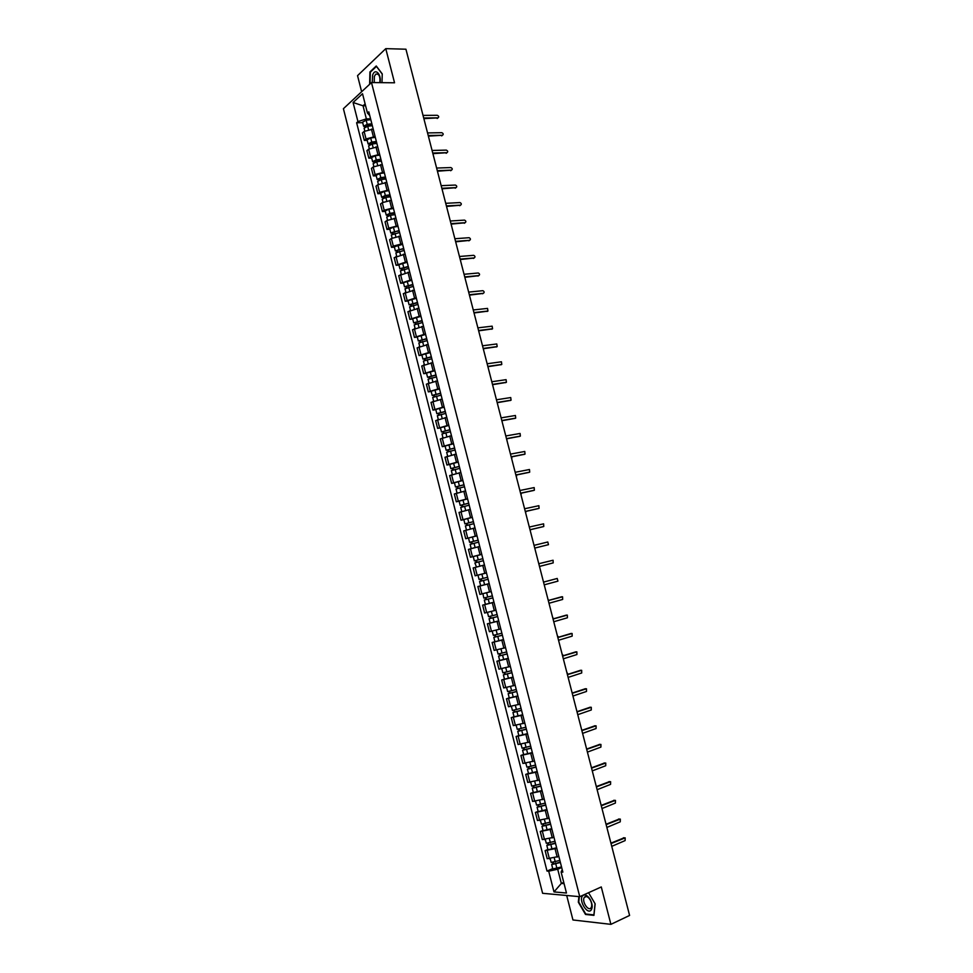 <?xml version="1.0" encoding="UTF-8"?>
<svg xmlns="http://www.w3.org/2000/svg" width="973" height="973" viewBox="0 0 973 973"><rect width="100%" height="100%" fill="white"/><g stroke="black" fill="none" stroke-linecap="round" stroke-linejoin="round"><path stroke-width="1.46" d="M566.7 895.488L572.951 919.971L610.898 924.35L629.592 915.447L405.936 49.209L385.77 48.65L357.541 75.651L361.64 91.73M371.491 82.559L343.408 108.696L542.606 893.299L579.75 896.68L371.491 82.559L394.539 82.79L385.77 48.65M610.898 924.35L601.278 886.95L579.75 896.68M373.194 129.068L364.121 131.428L362.406 132.936L364.316 140.428L366.03 138.944L375.116 136.573M367.21 140.367L364.316 140.428M377.731 146.814L368.645 149.185L366.918 150.657L368.828 158.161L370.555 156.714L379.652 154.342M371.722 158.076L368.828 158.161M382.267 164.607L373.17 166.979L371.431 168.402L373.352 175.918L375.091 174.52L384.189 172.148M376.235 175.821L373.352 175.918M386.816 182.438L377.719 184.797L375.967 186.196L377.877 193.724L379.64 192.35L388.75 189.978M380.759 193.591L377.877 193.724M391.377 200.292L382.267 202.664L380.504 204.014L382.425 211.567L384.189 210.229L393.311 207.857M385.308 211.396L382.425 211.567M395.95 218.183L386.816 220.555L385.053 221.868L386.974 229.433L388.75 228.144L397.884 225.772M389.845 229.251L386.974 229.433M400.523 236.111L391.389 238.494L389.601 239.759L391.535 247.337L393.323 246.084L402.457 243.712M394.406 247.13L391.535 247.337M405.109 254.087L394.162 257.687L396.096 265.288L407.055 261.688M398.966 265.045L396.096 265.288M409.706 272.087L398.735 275.651L400.681 283.265L411.652 279.713M403.54 282.997L400.681 283.265M414.303 290.124L403.321 293.651L405.267 301.277L416.262 297.762M408.125 300.985L405.267 301.277M418.913 308.186L407.918 311.688L409.864 319.326L420.871 315.848M412.71 318.998L409.864 319.326M423.535 326.296L412.516 329.75L414.462 337.412L425.493 333.97M417.32 337.059L414.462 337.412M428.169 344.442L417.125 347.86L419.071 355.534L430.139 352.129M421.929 355.157L419.071 355.534M432.815 362.625L421.747 365.994L423.693 373.681L434.773 370.324M426.539 373.279L423.693 373.681M437.461 380.844L426.369 384.177L428.327 391.876L439.431 388.555M431.173 391.45L428.327 391.876M442.119 399.088L431.003 402.384L432.973 410.107L444.089 406.823M435.807 409.645L432.973 410.107M446.789 417.381L435.649 420.64L437.619 428.375L448.772 425.128M440.453 427.889L437.619 428.375M451.46 435.709L440.307 438.92L442.277 446.668L453.442 443.469M445.111 446.157L442.277 446.668M456.155 454.075L444.977 457.249L446.948 465.009L458.137 461.847M449.769 464.462L446.948 465.009M460.849 472.464L449.648 475.602L451.63 483.386L462.844 480.261M454.44 482.815L451.63 483.386M465.556 490.903L454.33 494.004L456.313 501.788L467.551 498.711M459.134 501.192L456.313 501.788M470.275 509.378L459.025 512.43L461.007 520.239L472.27 517.198M463.817 519.618L461.007 520.239M474.994 527.889L463.72 530.905L465.714 538.726L477.001 535.722M477.025 535.855L465.714 538.726M479.725 546.437L468.439 549.404L470.433 557.249L481.732 554.294M473.596 556.483L470.433 557.249M477.925 566.675L484.469 564.997L473.158 567.952L475.152 575.809L486.476 572.89L475.152 575.809M489.224 583.642L477.889 586.537L479.896 594.406L491.243 591.523L484.25 593.348M489.212 583.581L477.889 586.537M493.992 602.299L482.632 605.145L484.639 613.039L495.707 610.278M485.673 604.318L482.632 605.145M498.76 620.993L487.376 623.802L489.395 631.708L500.779 628.911M498.723 620.859L487.376 623.802M503.54 639.723L492.131 642.496L494.15 650.414L505.571 647.665M494.916 641.681L492.131 642.496M508.332 658.502L496.899 661.226L498.93 669.156L510.363 666.456M499.684 660.387L496.899 661.226M513.136 677.305L501.679 679.993L503.71 687.947L515.167 685.272M504.452 679.118L501.679 679.993M517.94 696.157L506.471 698.796L508.502 706.763L519.983 704.136M509.244 697.896L506.471 698.796M522.769 715.046L511.263 717.648L513.306 725.627L524.812 723.048M514.036 716.712L511.263 717.648M527.597 733.97L516.079 736.525L518.11 744.527L529.64 741.985M518.84 735.564L516.079 736.525M532.438 752.932L520.896 755.449L522.939 763.464L534.481 760.959M523.644 754.452L520.896 755.449M537.291 771.93L525.724 774.399L527.767 782.438L539.334 779.981M528.473 773.389L525.724 774.399M542.143 790.964L530.553 793.396L532.608 801.448L544.199 799.04M533.301 792.35L530.553 793.396M547.008 810.047L535.405 812.443L537.461 820.507L549.076 818.135M538.142 811.36L535.405 812.443M551.898 829.166L540.258 831.514L542.314 839.59L553.965 837.267M542.995 830.395L540.258 831.514M556.787 848.322L545.123 850.621L547.191 858.721L558.855 856.435M547.86 849.478L545.123 850.621M365.593 105.789L363.026 105.789L366.359 118.876L370.591 118.84M366.359 118.876L357.942 121.589L353.077 102.506L362.528 93.749L367.453 113.063L369.752 115.592M562.236 869.655L561.105 872.015L562.856 872.124L368.803 111.846L367.453 113.063M561.105 872.015L566.468 893.019L553.99 891.913L548.711 871.176L557.711 869.23L561.336 883.435L564.072 883.654M357.942 121.589L356.629 122.756L547.008 871.066L548.711 871.176M381.988 82.669L382.243 73.899L376.247 65.982L369.935 71.941L369.618 84.31M578.886 896.595L578.339 902.214L585.515 914.45L593.944 915.362L595.148 903.844L588.543 892.703L595.075 903.722L593.907 914.888L585.734 914.012L578.777 902.153L579.324 896.644M563.744 882.377L561.336 883.435L553.99 891.913M561.689 867.515L557.711 869.23M365.118 103.892L363.026 105.789L353.077 102.506M362.71 122.695L356.629 122.756M552.725 868.609L547.008 871.066M370.579 71.953L369.935 71.941M586.33 914.073L585.515 914.45M437.947 117.891L423.863 118.621M423.693 117.988L437.984 117.867C439.139 116.979 438.908 116.115 437.278 115.3L423.024 115.398M371.978 124.313L366.845 124.958L365.118 125.87L365.836 126.125L365.106 126.77L363.61 126.247L362.564 122.16L366.164 120.238L370.798 119.667M371.844 123.753L367.198 124.337L363.61 126.247M365.982 126.672L365.629 125.31M426.174 127.585L425.529 125.091M372.331 125.675L367.697 126.259L364.097 128.168L364.802 130.929M442.435 135.271L428.375 136.123M428.217 135.502L442.46 135.259C443.652 134.371 443.42 133.508 441.778 132.693L427.548 132.924M446.935 152.7L432.9 153.649M432.754 153.053L446.96 152.676C448.164 151.8 447.945 150.937 446.303 150.11L432.085 150.462M380.005 82.644C381.72 74.167 374.946 67.465 372.598 75.225L372.233 82.571M379.823 82.644C380.382 76.38 379.032 73.534 375.785 74.13L374.362 76.356L374.24 82.596M370.02 83.946L370.324 72.184L376.442 66.419L382.243 74.082M582.645 895.78C578.351 900.049 587.12 915.009 591.098 910.12C592.764 907.627 592.496 904.136 590.283 899.648L588.884 897.593C586.415 894.844 584.335 894.236 582.645 895.78M584.53 897.13L584.287 897.434C581.586 901.144 588.093 911.531 590.927 907.967L591.183 907.639C592.156 905.656 591.864 903.126 590.307 900.061L589.249 898.505C587.388 896.413 585.807 895.951 584.53 897.13M376.502 141.997L371.358 142.666L369.606 144.43L368.122 143.943L367.076 139.857L370.677 137.971L375.323 137.375M376.356 141.462L371.722 142.07L368.122 143.943M370.494 144.418L370.141 143.031M430.601 144.734L429.957 142.228M376.855 143.396L372.221 144.004L368.609 145.877L369.326 148.699M381.027 159.73L375.882 160.423L374.119 162.138L372.635 161.688L371.589 157.59L375.213 155.741L379.847 155.108M380.893 159.207L376.259 159.84L372.635 161.688M375.031 162.187L374.666 160.776M435.04 161.919L434.396 159.414M381.392 161.153L376.746 161.773L373.133 163.622L373.863 166.505M451.436 170.166L437.436 171.212M437.291 170.652L451.484 170.141C452.676 169.253 452.469 168.402 450.852 167.563L436.622 168.049M455.948 187.68L441.985 188.811M441.839 188.276L456.009 187.631C457.201 186.755 456.994 185.892 455.4 185.052L441.17 185.673M460.46 205.218L446.534 206.446M446.4 205.923L460.545 205.157C461.737 204.281 461.543 203.418 459.974 202.566L445.731 203.321M385.551 177.487L380.419 178.205L378.643 179.871L377.159 179.458L376.113 175.347L379.75 173.535L384.384 172.89M385.43 177.001L380.796 177.645L377.159 179.458M379.567 180.005L379.202 178.57M439.48 179.141L438.835 176.624M385.928 178.935L381.294 179.591L377.658 181.392L378.412 184.335M390.1 195.281L384.967 196.035L383.167 197.653L381.696 197.264L380.65 193.153L384.299 191.365L388.932 190.696M389.978 194.819L385.344 195.488L381.696 197.264M384.116 197.847L383.751 196.388M443.931 196.388L443.287 193.87M390.477 196.753L385.843 197.434L382.194 199.197L382.961 202.214M394.649 213.111L389.516 213.89L387.704 215.459L386.245 215.106L385.199 210.983L388.847 209.231L393.481 208.538M394.539 212.661L389.905 213.367L386.245 215.106M388.677 215.726L388.3 214.242M448.395 213.671L447.75 211.153M395.038 214.619L390.404 215.313L386.743 217.052L387.522 220.117M464.985 222.793L451.095 224.106M450.973 223.62L465.094 222.708C466.274 221.844 466.091 220.98 464.547 220.117L450.292 221.005M399.21 230.978L394.077 231.781L392.253 233.301L390.793 232.973L389.747 228.85L393.42 227.135L398.042 226.417M399.1 230.552L390.793 232.973M393.238 233.642L392.861 232.133M452.871 230.99L452.214 228.46M399.599 232.511L391.292 234.931L392.095 238.057M392.423 233.958L392.253 233.301M469.509 240.392L455.668 241.815M455.546 241.34L469.655 240.307C470.823 239.443 470.652 238.58 469.12 237.704L454.865 238.726M403.783 248.881L398.65 249.708L396.814 251.18L395.366 250.888L394.308 246.753L402.615 244.332M403.673 248.48L395.366 250.888M397.823 251.593L397.422 250.061M457.346 248.334L456.69 245.804M404.172 250.438L395.865 252.846L396.668 256.033M396.996 251.91L396.814 251.18M474.046 258.04L460.241 259.548M460.132 259.11L474.216 257.93C475.383 257.067 475.213 256.203 473.717 255.327L459.451 256.483M408.356 266.821L399.939 268.84L398.881 264.692L407.201 262.284M408.259 266.432L399.939 268.84M402.396 269.582L402.007 268.025M461.834 265.714L461.178 263.184M408.757 268.39L400.438 270.798L401.265 274.058M401.581 269.886L401.375 269.095M478.594 275.712L464.826 277.317M464.729 276.904L478.789 275.59C479.957 274.739 479.786 273.863 478.315 272.987L464.048 274.277M412.941 284.797L404.513 286.816L403.454 282.669L411.798 280.273M412.856 284.432L404.513 286.816M406.994 287.607L406.592 286.013M466.335 283.131L465.678 280.589M413.355 286.39L405.011 288.774L405.863 292.107M406.167 287.911L405.948 287.035M483.143 293.42L469.424 295.123M469.327 294.734L483.374 293.287C484.53 292.435 484.372 291.572 482.912 290.684L468.645 292.107M487.704 311.165L474.033 312.965M473.936 312.601L487.959 311.019L487.534 308.405L473.255 309.961M492.265 328.935L478.655 330.832M478.558 330.504L492.569 328.777L492.156 326.162L477.877 327.852M496.838 346.753L483.277 348.748M483.192 348.431L497.179 346.583L496.789 343.956L482.511 345.792M501.411 364.595L487.911 366.687M487.838 366.407L501.788 364.413L501.436 361.786L487.145 363.756M505.996 382.474L492.545 384.676M492.484 384.408L506.422 382.28L506.082 379.652L491.803 381.757M417.539 302.798L409.11 304.841L408.04 300.669L416.395 298.297M417.453 302.457L409.11 304.841M411.603 305.668L411.19 304.05M470.835 300.584L470.178 298.03M417.952 304.427L409.609 306.799L410.472 310.192M410.764 305.96L410.533 305.023M422.148 320.847L413.707 322.89L412.637 318.718L421.005 316.347M422.063 320.531L413.707 322.89M416.213 323.766L415.787 322.112M475.347 318.062L474.69 315.507M422.574 322.501L414.206 324.86L415.082 328.302M415.386 324.058L415.118 323.036M426.758 338.92L418.317 340.976L417.247 336.804L425.615 334.444M426.685 338.628L418.317 340.976M420.835 341.888L420.409 340.222M479.871 335.576L479.215 333.021M427.196 340.599L418.816 342.946L419.716 346.461M419.995 342.18L419.728 341.097M431.392 357.042L422.927 359.098L421.868 354.914L430.248 352.579M431.319 356.763L422.927 359.098M425.456 360.059L425.031 358.356M484.408 353.126L483.739 350.56M431.817 358.745L423.437 361.08L424.35 364.656M424.629 360.338L424.337 359.183M436.013 375.189L427.561 377.269L426.49 373.073L434.882 370.737M435.953 374.933L427.561 377.269M430.102 378.266L429.665 376.539M488.945 370.701L488.288 368.147M436.463 376.916L428.059 379.251L428.984 382.888M429.263 378.533L428.947 377.317M440.66 393.372L432.194 395.464L431.124 391.255L439.528 388.945M440.599 393.141L432.194 395.464M434.749 396.498L434.299 394.746M493.493 388.324L492.825 385.758M441.11 395.135L432.693 397.446L433.642 401.156M433.909 396.777L433.581 395.476M510.594 400.389L497.203 402.688M497.142 402.457L511.056 400.183L510.74 397.556L496.449 399.794M445.318 411.603L436.841 413.695L435.77 409.487L444.187 407.176M445.257 411.384L436.841 413.695M439.407 414.778L438.957 413.002M498.054 405.972L497.385 403.394M445.768 413.379L437.339 415.678L438.3 419.46M438.568 415.045L438.215 413.671M515.191 418.329L501.861 420.737M501.813 420.531L515.702 418.122L515.41 415.483L501.119 417.867M449.976 429.859L441.487 431.963L440.416 427.743L448.845 425.444M449.927 429.677L441.487 431.963M444.077 433.094L443.615 431.282M502.615 423.656L501.946 421.078M450.438 431.671L441.997 433.958L442.983 437.789M443.238 433.35L442.861 431.915M519.801 436.318L506.532 438.823M506.483 438.641L520.36 436.099L520.093 433.459L505.79 435.965M454.646 448.152L446.157 450.268L445.075 446.035L453.515 443.761M454.598 447.994L446.157 450.268M448.748 451.436L448.285 449.599M507.188 441.377L506.653 438.799M455.109 449.988L446.668 452.263L447.653 456.167M447.908 451.691L447.519 450.183M524.411 454.33L511.214 456.945M511.166 456.787L525.019 454.099L524.775 451.46L510.484 454.111M459.317 466.481L450.827 468.609L449.745 464.376L458.21 462.102M459.28 466.347L450.827 468.609M453.442 469.825L452.968 467.964M511.774 459.122L511.834 456.824M459.791 468.341L451.338 470.616L452.348 474.581M452.591 470.068L452.19 468.487M529.044 472.379L515.897 475.104M515.872 474.97L529.701 472.148L529.47 469.509L515.179 472.294M464.012 484.846L455.51 486.986L454.427 482.742L462.893 480.492M463.975 484.736L455.51 486.986M458.137 488.239L457.651 486.354M516.371 476.916L516.724 474.933M464.498 486.743L456.021 488.993L457.042 493.031M457.286 488.495L456.86 486.828M533.666 490.465L520.591 493.299M520.567 493.189L534.372 490.222L534.165 487.582L519.874 490.501M468.706 503.26L460.205 505.401L459.122 501.156L467.599 498.906M468.682 503.163L460.205 505.401M462.844 506.702L462.345 504.78M520.969 494.734L521.492 493.104M469.193 505.169L460.716 507.42L461.761 511.518M461.98 506.945L461.543 505.206M538.312 508.575L525.298 511.53M525.286 511.445L539.066 508.332L538.884 505.692L524.593 508.757M473.413 521.698L464.899 523.863L463.817 519.594L472.306 517.368M473.401 521.625L464.899 523.863M467.551 525.201L467.052 523.255M525.578 512.589L526.186 511.324M473.912 523.644L465.41 525.87L466.481 530.042M466.699 525.432L466.237 523.632M542.958 526.721L530.017 529.786M530.005 529.738L543.773 526.49L543.603 523.839L529.312 527.038M478.132 540.173L469.606 542.35L468.524 538.081M478.12 540.137L469.606 542.35M472.282 543.737L471.771 541.754M530.2 530.48L530.796 529.604M478.631 542.143L470.129 544.369L471.2 548.602M479.725 546.425L478.947 546.619M473.742 547.908L472.744 548.176M471.419 543.968L470.944 542.083M534.736 548.067L548.48 544.673L534.749 548.091M548.48 544.673L547.787 541.985L534.043 545.366M474.338 560.874L482.851 558.672L474.338 560.874L473.243 556.592L481.757 554.391M477.013 562.297L476.502 560.302M483.362 560.691L474.848 562.893L476.527 567.04M484.457 564.972L475.943 567.174M476.15 562.528L475.651 560.57M539.48 566.432L553.199 562.893L553.065 560.241L538.787 563.72M487.595 577.244L479.057 579.434L477.974 575.152L486.5 572.951M489.2 583.569L484.603 584.761L483.508 580.455L488.105 579.276L481.124 581.063L481.744 580.905L481.234 578.874M483.508 580.455L479.58 581.465L480.893 581.124L480.37 579.105M484.603 584.761L480.674 585.746L479.58 581.465M481.757 580.905L480.893 581.124M543.53 582.097L557.225 578.461L543.53 582.122M544.235 584.834L557.93 581.149L557.225 578.461M492.338 595.865L483.8 598.042L482.924 593.676M491.243 591.56L482.705 593.737M492.861 597.86L485.868 599.672L486.488 599.49L485.989 597.519M544.102 581.939L543.433 581.732M492.861 597.884L484.311 600.061L485.624 599.684L485.126 597.738M493.956 602.19L485.418 604.367L484.311 600.061M486.5 599.526L485.624 599.684M548.273 600.499L561.141 596.923M548.991 603.272L562.662 599.441L562.564 596.79L548.286 600.56M497.106 614.51L488.543 616.675L487.461 612.418M494.126 622.1L493.019 617.782L497.629 616.541L490.611 618.305L490.745 616.201M549.064 600.28L548.091 599.757M493.019 617.782L489.066 618.706L490.368 618.293L489.881 616.408M491.256 618.183L490.368 618.293M553.041 618.937L565.933 615.228M553.759 621.747L567.417 617.77L567.332 615.106L553.065 619.023M501.873 633.204L493.311 635.357L492.229 631.136M502.372 635.162L495.379 636.987L495.512 634.919M553.917 618.682L552.749 617.819M502.396 635.235L493.822 637.388L495.111 636.938L494.649 635.114M503.503 639.553L494.929 641.706L493.822 637.388M496.023 636.877L495.111 636.938M557.809 637.424L570.725 633.557M558.538 640.258L572.173 636.135L572.1 633.472L557.833 637.534M506.653 651.922L498.067 654.063L497.008 649.903M507.152 653.868L500.146 655.705L500.292 653.661M558.697 637.157L557.42 635.916M507.176 653.965L498.59 656.106L499.879 655.62L499.429 653.868M508.283 658.295L499.696 660.436L498.59 656.106M500.791 655.607L499.879 655.62M562.589 655.936L575.542 651.934M563.331 658.806L576.928 654.537L576.88 651.874L562.625 656.07M511.445 670.689L502.846 672.817L501.8 668.706M511.932 672.611L504.926 674.459L505.084 672.452M563.379 655.693L562.102 654.051M511.968 672.732L503.369 674.861L504.646 674.338L504.209 672.647M513.075 677.074L504.476 679.19L503.369 674.861M505.571 674.386L504.646 674.338M567.381 674.496L580.358 670.348M568.135 677.39L581.708 672.975L581.672 670.312L567.417 674.654M516.237 689.492L507.638 691.608L506.605 687.546M516.724 691.402L509.706 693.25L509.888 691.292M567.964 674.301L566.797 672.209M516.772 691.548L508.161 693.652L509.426 693.092L509.013 691.475M517.879 695.89L509.268 697.994L508.161 693.652M510.375 693.19L509.426 693.092M571.492 690.416L572.173 693.068L585.187 688.799M572.939 696.023L586.5 691.462L586.476 688.775L572.233 693.275M521.054 708.332L512.43 710.436L511.409 706.422M521.528 710.217L514.51 712.078L514.693 710.156M521.577 710.387L512.953 712.479L514.206 711.883L513.817 710.339M522.683 714.741L514.06 716.833L512.953 712.479M515.179 712.041L514.206 711.883M576.989 711.701L590.027 707.298M577.755 714.681L591.292 709.974L591.28 707.286L577.05 711.92M525.87 727.208L517.235 729.3L516.225 725.347M526.344 729.069L519.314 730.954L519.509 729.057M576.892 711.312L576.198 708.648M526.393 729.264L517.758 731.355L519.01 730.723L518.633 729.239M527.512 733.63L518.877 735.71L517.758 731.355M519.983 730.93L519.01 730.723M581.805 730.37L594.868 725.822M582.584 733.374L596.096 728.522L596.096 725.834L581.878 730.614M530.699 746.121L522.051 748.201L521.054 744.296M531.173 747.969L524.131 749.855L524.338 748.006M581.611 729.592L580.917 726.928M531.222 748.188L522.574 750.256L523.815 749.587L523.462 748.176M532.34 752.555L523.693 754.634L522.574 750.256M524.812 749.842L523.815 749.587M586.634 749.076L599.721 744.394M587.424 752.105L600.9 747.106L600.925 744.418L586.707 749.344M535.539 765.082L526.88 767.138L525.894 763.294M536.001 766.906L528.959 768.804L529.178 766.992M586.33 747.896L585.649 745.233M536.062 767.15L527.402 769.205L528.643 768.5L528.29 767.15M537.181 771.528L528.521 773.584L527.402 769.205M529.64 768.804L528.643 768.5M591.475 767.806L604.586 762.99M592.265 770.884L605.729 765.727L605.765 763.039L591.56 768.111M540.38 784.068L531.708 786.123L530.747 782.316M540.842 785.88L533.8 787.777L534.031 786.014M591.073 766.25L590.38 763.574M540.915 786.148L532.243 788.191L533.472 787.449L533.143 786.172M542.034 790.538L533.362 792.569L532.243 788.191M534.481 787.814L533.472 787.449M596.327 786.585L609.463 781.635M597.13 789.699L610.558 784.384L610.606 781.684L596.413 786.914M545.245 803.102L536.561 805.133L535.6 801.387M545.695 804.89L538.653 806.799L538.884 805.072M595.817 784.639L595.123 781.951M545.768 805.182L537.084 807.213L538.3 806.422L537.996 805.23M546.899 809.572L538.203 811.604L537.084 807.213M539.334 806.848L538.3 806.422M601.18 805.401L614.34 800.329M601.995 808.539L615.398 803.078L615.459 800.378L601.278 805.766M550.11 822.173L541.414 824.192L540.477 820.507M550.56 823.936L543.506 825.858L543.749 824.167M600.572 803.053L599.879 800.365M550.645 824.253L541.949 826.272L543.153 825.457L542.861 824.313M551.764 828.655L543.068 830.674L541.949 826.272M544.199 825.931L543.153 825.457M606.045 824.253L619.229 819.047M606.872 827.427L620.251 821.82L620.324 819.108L606.155 824.642M554.987 841.28L546.279 843.287L545.354 839.65M555.437 843.032L548.371 844.965L548.626 843.299M605.34 821.516L604.647 818.828M555.522 843.372L546.814 845.367L548.006 844.515L547.738 843.445M556.641 847.787L547.933 849.782L546.814 845.367M549.076 845.038L548.006 844.515M610.922 843.141L624.131 837.814M611.749 846.352L625.116 840.587L625.189 837.875L611.032 843.555M559.876 860.436L551.156 862.419L550.244 858.831M560.314 862.151L553.248 864.097L553.515 862.479M610.12 840.015L609.426 837.315M560.412 862.516L551.679 864.51L552.871 863.61L552.628 862.625M561.543 866.943L552.81 868.938L551.679 864.51M553.953 864.194L552.871 863.61M557.188 857.14L555.121 849.015M552.299 837.948L550.231 829.847M547.41 818.804L545.342 810.704M542.533 799.684L540.477 791.608M537.668 780.614L535.612 772.55M532.815 761.579L530.759 753.528M527.962 742.581L525.919 734.554M523.121 723.62L521.078 715.605M518.293 704.695L516.262 696.704M513.476 685.819L511.445 677.84M508.672 666.967L506.641 659.013M503.88 648.164L501.849 640.222M499.088 629.397L497.069 621.467M494.308 610.667L492.289 602.761M489.541 591.973L487.522 584.08M484.773 573.316L482.766 565.435M480.03 554.707L478.023 546.838M475.286 536.123L473.279 528.278M470.555 517.587L468.56 509.743M465.836 499.076L463.841 491.256M461.117 480.613L459.134 472.805M456.422 462.175L454.427 454.391M451.727 443.785L449.745 436.013M447.045 425.42L445.062 417.672M442.362 407.103L440.392 399.368M437.704 388.823L435.734 381.088M433.046 370.567L431.075 362.856M428.4 352.36L426.442 344.661M423.766 334.177L421.808 326.502M419.132 316.043L417.174 308.38M414.51 297.933L412.564 290.295M409.901 279.871L407.955 272.233M405.303 261.834L403.357 254.221M400.718 243.846L398.772 236.232M396.133 225.882L394.199 218.293M391.56 207.954L389.626 200.377M386.986 190.063L385.065 182.51M382.438 172.209L380.516 164.668M377.889 154.391L375.967 146.862M373.352 136.597L371.431 129.093M544.515 839.663L542.447 831.562M539.638 820.531L537.582 812.455M534.773 801.436L532.717 793.372M529.92 782.377L527.877 774.326M525.079 763.367L523.036 755.328M520.239 744.381L518.208 736.366M515.422 725.444L513.379 717.442M510.606 706.532L508.575 698.553M505.802 687.668L503.771 679.701M501.01 668.84L498.979 660.886M496.218 650.061L494.199 642.119M491.438 631.307L489.431 623.389M486.682 612.589L484.663 604.683M481.915 593.919L479.908 586.026M477.171 575.274L475.165 567.405M472.44 556.678L470.433 548.821M467.709 538.118L465.714 530.273M462.99 519.594L460.995 511.762M458.283 501.095L456.288 493.287M453.576 482.644L451.594 474.848M448.894 464.23L446.911 456.459M444.211 445.853L442.229 438.093M439.541 427.512L437.558 419.764M434.87 409.207L432.9 401.472M430.224 390.939L428.254 383.216M425.578 372.708L423.608 365.009M420.944 354.513L418.986 346.826M416.31 336.354L414.364 328.679M411.701 318.22L409.742 310.569M407.091 300.134L405.145 292.496M402.494 282.085L400.548 274.459M397.908 264.072L395.962 256.458M393.323 246.084L391.389 238.494M388.75 228.144L386.816 220.555M384.189 210.229L382.267 202.664M379.64 192.35L377.719 184.797M375.091 174.52L373.17 166.979M370.555 156.714L368.645 149.185M366.03 138.944L364.121 131.428M549.404 858.843L547.337 850.73M437.947 117.867L437.157 118.511L437.984 117.867M367.198 124.337L366.164 120.238M368.512 129.482L367.697 126.259M442.447 135.259L441.657 135.879L442.46 135.259M446.96 152.676L446.157 153.296M371.722 142.07L370.677 137.971M373.048 147.264L372.221 144.004M376.259 159.84L375.213 155.741M377.597 165.082L376.746 161.773M451.484 170.141L450.681 170.737M456.009 187.631L455.206 188.203M460.545 205.157L459.743 205.717M380.796 177.645L379.75 173.535M382.146 182.936L381.294 179.591M385.344 195.488L384.299 191.365M386.707 200.827L385.843 197.434M389.905 213.367L388.847 209.231M391.28 218.743L390.404 215.313M465.094 222.708L464.279 223.255M394.466 231.27L393.42 227.135M395.853 236.707L394.965 233.228M469.655 240.307L468.828 240.83M399.039 249.222L397.993 245.074M400.438 254.707L399.55 251.18M474.216 257.93L473.389 258.441M403.625 267.198L402.567 263.051M405.036 272.732L404.136 269.168M478.789 275.59L477.962 276.089M408.222 285.223L407.164 281.063M409.645 290.805L408.721 287.181M483.374 293.287L482.535 293.773M487.959 311.019L487.12 311.482M492.569 328.777L491.718 329.227M497.179 346.583L496.327 347.008M501.788 364.413L500.937 364.826M506.422 382.28L505.559 382.681M412.832 303.272L411.761 299.1M414.267 308.903L413.33 305.242M417.441 321.358L416.371 317.186M418.889 327.05L417.94 323.34M422.063 339.492L420.993 335.308M423.523 345.22L422.562 341.462M426.697 357.65L425.627 353.454M428.169 363.428L427.196 359.633M431.331 375.846L430.261 371.65M432.815 381.684L431.842 377.828M435.977 394.077L434.907 389.869M437.485 399.964L436.488 396.072M511.056 400.183L510.193 400.572M440.635 412.345L439.565 408.125M442.156 418.281L441.146 414.34M515.702 418.122L514.826 418.487M445.306 430.65L444.235 426.429M446.838 436.646L445.816 432.657M520.36 436.099L519.485 436.439M449.988 449.003L448.906 444.758M451.521 455.036L450.499 450.998M525.019 454.099L524.143 454.44M454.671 467.381L453.588 463.136M456.228 473.462L455.182 469.387M529.701 472.148L528.801 472.464M459.365 485.795L458.283 481.538M460.934 491.937L459.876 487.801M534.372 490.222L533.484 490.526M464.072 504.245L462.99 499.988M465.653 510.436L464.583 506.264M539.066 508.332L538.166 508.624M468.791 522.732L467.697 518.463M470.385 528.984L469.302 524.751M543.773 526.49L542.861 526.758M473.51 541.268L472.416 536.987M475.116 547.556L474.021 543.287M478.242 559.828L477.147 555.534M479.859 566.14L478.765 561.847M482.985 578.424L481.89 574.131M487.741 597.069L486.646 592.764M489.358 603.406L488.264 599.1M561.968 596.741L561.044 596.948M492.496 615.739L491.401 611.445M566.712 615.07L565.775 615.252M497.276 634.457L496.181 630.188M498.894 640.83L497.799 636.5M571.467 633.435L570.531 633.593M502.056 653.211L500.973 648.967M503.686 659.585L502.579 655.255M576.235 651.825L575.286 651.971M506.848 672.002L505.778 667.794M508.478 678.388L507.371 674.046M581.003 670.263L580.054 670.397M511.652 690.83L510.582 686.646M513.282 697.227L512.175 692.885M585.782 688.726L584.834 688.848M516.456 709.694L515.398 705.547M518.098 716.116L516.979 711.75M590.587 707.237L589.626 707.335M521.273 728.595L520.227 724.484M522.915 735.029L521.808 730.662M595.379 725.785L594.418 725.858M526.101 747.544L525.067 743.457M527.755 753.978L526.636 749.599M600.195 744.357L599.222 744.418M530.942 766.517L529.92 762.467M532.596 772.976L531.477 768.585M605.011 762.978L604.038 763.014M535.795 785.539L534.773 781.526M537.449 792.01L536.33 787.619M609.852 781.635L608.867 781.66M540.66 804.598L539.638 800.609M542.314 811.081L541.183 806.678M614.693 800.329L613.708 800.329M545.525 823.693L544.515 819.74M547.179 830.188L546.06 825.773M619.533 819.047L618.548 819.035M550.402 842.825L549.404 838.908M552.068 849.344L550.937 844.917M624.398 837.814L623.401 837.789M555.291 862.005L554.306 858.125M556.957 868.524L555.826 864.097M378.071 74.155L375.785 74.13M586.342 896.51L584.287 897.434M589.249 898.505L588.884 897.593M490.161 623.012L489.066 618.706"/></g></svg>
